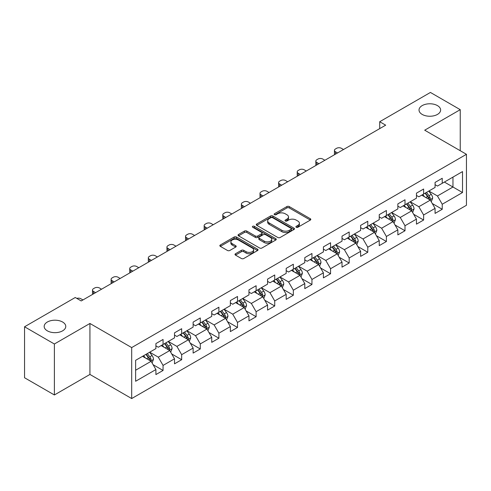<?xml version="1.0" encoding="UTF-8"?>
<svg xmlns="http://www.w3.org/2000/svg" width="491" height="491" viewBox="0 0 491 491"><rect width="100%" height="100%" fill="white"/><g stroke="black" fill="none" stroke-linecap="round" stroke-linejoin="round"><path stroke-width="0.74" d="M296.239 227.265A1.16 0.669 0 0 0 297.877 227.265L310.318 220.085A1.657 0.957 0 0 0 310.803 219.409A1.657 0.957 0 0 0 310.318 218.728L289.242 206.564A1.657 0.957 0 0 0 286.897 206.564L274.457 213.745A1.16 0.669 0 0 0 274.119 214.217A1.16 0.669 0 0 0 274.457 214.69A1.16 0.669 0 0 0 276.095 214.69L277.703 213.763A5.297 3.063 0 0 1 285.203 213.763L286.959 214.776A5.297 3.063 0 0 1 288.512 216.942A5.297 3.063 0 0 1 286.959 219.103L285.345 220.029A1.16 0.669 0 0 0 285.007 220.508A1.16 0.669 0 0 0 285.345 220.981A1.16 0.669 0 0 0 286.983 220.981L288.598 220.048A5.297 3.063 0 0 1 296.091 220.048L297.847 221.06A5.297 3.063 0 0 1 299.4 223.227A5.297 3.063 0 0 1 297.847 225.387L296.239 226.32A1.16 0.669 0 0 0 295.895 226.793A1.16 0.669 0 0 0 296.239 227.265L296.239 226.32M62.609 322.022A10.796 6.236 0 0 0 50.843 320.672A10.796 6.236 0 0 0 44.172 326.435A10.796 6.236 0 0 0 47.339 330.842A10.796 6.236 0 0 0 59.104 332.192A10.796 6.236 0 0 0 65.769 326.435A10.796 6.236 0 0 0 62.609 322.022M437.456 105.608A10.796 6.236 0 0 0 425.691 104.252A10.796 6.236 0 0 0 419.026 110.015A10.796 6.236 0 0 0 422.186 114.421A10.796 6.236 0 0 0 433.958 115.772A10.796 6.236 0 0 0 440.623 110.015A10.796 6.236 0 0 0 437.456 105.608M235.49 253.755A1.657 0.957 0 0 0 235.005 254.43A1.657 0.957 0 0 0 235.49 255.105L241.406 258.518A1.657 0.957 0 0 0 243.745 258.518L257.566 250.539A1.657 0.957 0 0 0 258.051 249.864A1.657 0.957 0 0 0 257.566 249.189L236.484 237.018A1.657 0.957 0 0 0 234.146 237.018L220.324 244.997A1.657 0.957 0 0 0 219.839 245.672A1.657 0.957 0 0 0 220.324 246.347L227.468 250.471A1.657 0.957 0 0 0 229.813 250.471L235.723 247.059A1.657 0.957 0 0 0 236.208 246.384A1.657 0.957 0 0 0 235.723 245.709L232.182 243.665A4.431 2.559 0 0 1 230.887 241.854A4.431 2.559 0 0 1 233.618 239.491A4.431 2.559 0 0 1 238.448 240.044L252.325 248.059A4.431 2.559 0 0 1 253.62 249.864A4.431 2.559 0 0 1 250.889 252.227A4.431 2.559 0 0 1 246.059 251.674L243.745 250.336A1.657 0.957 0 0 0 241.406 250.336L235.49 253.755L235.49 255.105M89.927 323.471L54.378 343.995L24.55 326.779L24.55 377.751L54.378 394.967L89.927 374.443L131.686 398.551L131.686 347.579L89.927 323.471L89.927 374.443M460.245 150.725L460.245 109.671L424.697 130.195L466.45 154.303L131.686 347.579M460.245 109.671L430.423 92.449L379.715 121.725L379.715 128.611M24.55 326.779L75.252 297.503L81.218 300.946L385.68 125.168L379.715 121.725M277.82 237.491A1.657 0.957 0 0 0 280.165 237.491L293.986 229.512A1.657 0.957 0 0 0 294.471 228.837A1.657 0.957 0 0 0 293.986 228.162L272.904 215.991A1.657 0.957 0 0 0 270.559 215.991L256.744 223.97A1.657 0.957 0 0 0 256.259 224.645A1.657 0.957 0 0 0 256.744 225.32L277.82 237.491M253.166 227.517A1.16 0.669 0 0 1 254.344 227.683L254.344 226.302L275.776 238.675A1.657 0.957 0 0 1 276.261 239.35A1.657 0.957 0 0 1 275.776 240.025L261.955 248.004A1.657 0.957 0 0 1 259.61 248.004L238.534 235.833L238.534 234.483A1.657 0.957 0 0 0 238.049 235.158A1.657 0.957 0 0 0 238.534 235.833M238.534 234.483L244.45 231.071A1.657 0.957 0 0 1 246.789 231.071L255.338 236.005A1.657 0.957 0 0 0 257.683 236.005L261.605 233.741A1.657 0.957 0 0 0 262.09 233.065A1.657 0.957 0 0 0 261.605 232.39L252.705 227.247A1.16 0.669 0 0 1 252.362 226.774A1.16 0.669 0 0 1 253.08 226.161A1.16 0.669 0 0 1 254.344 226.302M131.686 398.551L466.45 205.275L466.45 154.303M153.1 364.696L163.061 370.447L163.061 365.421L174.514 358.804L174.514 363.837L181.67 359.7L181.67 354.674L193.129 348.064L193.129 353.09L200.285 348.96L200.285 343.927L211.738 337.317L211.738 342.344L218.894 338.213L218.894 333.186L230.347 326.57L230.347 331.597L237.509 327.466L237.509 322.44L248.962 315.823L248.962 320.856L256.118 316.72L256.118 311.693L267.57 305.083L267.57 310.109L274.727 305.979L274.727 300.946L286.185 294.336L286.185 299.363L293.342 295.232L293.342 290.206L304.794 283.589L304.794 288.616L311.951 284.485L311.951 279.459L323.403 272.843L323.403 277.875L330.566 273.739L330.566 268.712L342.018 262.102L342.018 267.129L349.175 262.998L349.175 257.965L360.627 251.355L360.627 256.382L367.784 252.251L367.784 247.225L379.236 240.608L379.236 245.635L386.399 241.504L386.399 236.478L397.851 229.862L397.851 234.894L405.007 230.758L405.007 225.731L416.46 219.121L416.46 224.148L423.623 220.017L423.623 214.984L435.075 208.374L435.075 213.401L442.231 209.27L442.231 204.244L462.516 192.533L462.516 171.592L452.966 177.104L452.966 187.022L462.516 192.533M163.061 370.447L155.905 374.578L155.905 369.551L135.62 381.262L135.62 360.32L155.905 348.61L155.905 343.583L163.061 339.453L163.061 344.479L174.514 337.869L174.514 332.837L181.67 328.706L181.67 333.733L193.129 327.123L193.129 322.096L200.285 317.959L200.285 322.986L211.738 316.376L211.738 311.349L218.894 307.213L218.894 312.245L230.347 305.629L230.347 300.602L237.509 296.472L237.509 301.499L248.962 294.888L248.962 289.856L256.118 285.725L256.118 290.752L267.57 284.142L267.57 279.115L274.727 274.978L274.727 280.011L286.185 273.395L286.185 268.368L293.342 264.238L293.342 269.264L304.794 262.648L304.794 257.622L311.951 253.491L311.951 258.518L323.403 251.908L323.403 246.875L330.566 242.744L330.566 247.771L342.018 241.161L342.018 236.134L349.175 231.998L349.175 237.03L360.627 230.414L360.627 225.387L367.784 221.257L367.784 226.283L379.236 219.667L379.236 214.641L386.399 210.51L386.399 215.537L397.851 208.927L397.851 203.894L405.007 199.763L405.007 204.79L416.46 198.18L416.46 193.153L423.623 189.017L423.623 194.049L435.075 187.433L435.075 182.406L442.231 178.276L442.231 183.303L462.516 171.592M161.152 345.584L169.745 350.543L158.286 357.153L149.7 352.194M155.905 345.854L158.286 347.235L163.061 344.479M158.286 357.153L163.061 365.421M169.745 350.543L174.514 358.804M179.761 334.837L188.354 339.797L176.901 346.407L168.309 341.448M174.514 335.114L176.901 336.488L181.67 333.733M176.901 346.407L181.67 354.674M188.354 339.797L193.129 348.064M198.376 324.091L206.963 329.05L195.51 335.666L186.924 330.701M193.129 324.367L195.51 325.742L200.285 322.986M195.51 335.666L200.285 343.927M206.963 329.05L211.738 337.317M216.985 313.344L225.578 318.303L214.125 324.919L205.533 319.96M211.738 313.62L214.125 315.001L218.894 312.245M214.125 324.919L218.894 333.186M225.578 318.303L230.347 326.57M235.6 302.603L244.187 307.562L232.734 314.172L224.142 309.213M230.347 302.873L232.734 304.254L237.509 301.499M232.734 314.172L237.509 322.44M244.187 307.562L248.962 315.823M254.209 291.857L262.802 296.816L251.343 303.426L242.757 298.467M248.962 292.133L251.343 293.508L256.118 290.752M251.343 303.426L256.118 311.693M262.802 296.816L267.57 305.083M272.818 281.11L281.411 286.069L269.958 292.685L261.365 287.72M267.57 281.386L269.958 282.761L274.727 280.011M269.958 292.685L274.727 300.946M281.411 286.069L286.185 294.336M291.433 270.363L300.019 275.322L288.567 281.938L279.98 276.979M286.185 270.639L288.567 272.02L293.342 269.264M288.567 281.938L293.342 290.206M300.019 275.322L304.794 283.589M310.042 259.622L318.634 264.581L307.182 271.192L298.589 266.232M304.794 259.899L307.182 261.273L311.951 258.518M307.182 271.192L311.951 279.459M318.634 264.581L323.403 272.843M328.657 248.876L337.243 253.835L325.791 260.445L317.198 255.486M323.403 249.152L325.791 250.527L330.566 247.771M325.791 260.445L330.566 268.712M337.243 253.835L342.018 262.102M347.266 238.129L355.858 243.088L344.4 249.704L335.813 244.745M342.018 238.405L344.4 239.786L349.175 237.03M344.4 249.704L349.175 257.965M355.858 243.088L360.627 251.355M365.875 227.382L374.467 232.341L363.015 238.957L354.422 233.998M360.627 227.658L363.015 229.039L367.784 226.283M363.015 238.957L367.784 247.225M374.467 232.341L379.236 240.608M384.49 216.641L393.076 221.601L381.624 228.211L373.037 223.252M379.236 216.918L381.624 218.292L386.399 215.537M381.624 228.211L386.399 236.478M393.076 221.601L397.851 229.862M403.099 205.895L411.691 210.854L400.239 217.464L391.646 212.505M397.851 206.171L400.239 207.546L405.007 204.79M400.239 217.464L405.007 225.731M411.691 210.854L416.46 219.121M421.714 195.148L430.3 200.107L418.848 206.723L410.255 201.764M416.46 195.424L418.848 196.805L423.623 194.049M418.848 206.723L423.623 214.984M430.3 200.107L435.075 208.374M444.38 182.063L452.966 187.022L437.456 195.977L428.87 191.017M435.075 184.677L437.456 186.058L442.231 183.303M437.456 195.977L442.231 204.244M54.378 343.995L54.378 394.967M135.62 370.239L151.13 361.284L142.543 356.325M151.13 361.284L155.905 369.551M432.27 203.52L442.231 209.27M413.661 214.266L423.623 220.017M395.046 225.007L405.007 230.758M376.437 235.754L386.399 241.504M357.822 246.5L367.784 252.251M339.213 257.247L349.175 262.998M320.605 267.988L330.566 273.739M301.99 278.735L311.951 284.485M283.381 289.481L293.342 295.232M264.766 300.222L274.727 305.979M246.157 310.969L256.118 316.72M227.548 321.715L237.509 327.466M208.933 332.462L218.894 338.213M190.324 343.203L200.285 348.96M171.709 353.95L181.67 359.7M296.699 227.431L297.847 226.768A5.297 3.063 0 0 0 299.4 224.602L299.4 223.227M288.512 216.942L288.512 218.317A5.297 3.063 0 0 1 286.959 220.477L285.811 221.14M310.318 218.728L310.318 220.085L289.242 207.939A1.657 0.957 0 0 0 286.897 207.939L274.917 214.855M293.962 229.53L272.904 217.372A1.657 0.957 0 0 0 270.559 217.372L256.768 225.338M291.059 229.309A1.16 0.669 0 0 0 291.396 228.837A1.16 0.669 0 0 0 291.059 228.364L272.554 217.685A1.16 0.669 0 0 0 270.915 217.685L269.215 218.661A5.297 3.063 0 0 0 267.663 220.827A5.297 3.063 0 0 0 269.215 222.988L281.865 230.291A5.297 3.063 0 0 0 289.359 230.291L291.059 229.309L291.059 230.69A1.16 0.669 0 0 0 291.396 230.218L291.396 228.837M267.663 220.827L267.663 222.202A5.297 3.063 0 0 0 269.215 224.369L269.215 222.988M291.059 230.69L289.359 231.672A5.297 3.063 0 0 1 281.865 231.672L269.215 224.369M238.558 235.852L244.45 232.446L244.45 231.071M262.09 233.065L262.09 234.44A1.657 0.957 0 0 1 261.605 235.115L257.683 237.38A1.657 0.957 0 0 1 255.338 237.38L246.789 232.446A1.657 0.957 0 0 0 244.45 232.446M254.344 227.683L275.752 240.038M264.207 241.124A4.431 2.559 0 0 0 269.037 241.682A4.431 2.559 0 0 0 271.775 239.32A4.431 2.559 0 0 0 270.473 237.509L265.588 234.686A1.657 0.957 0 0 0 263.244 234.686L259.322 236.95A1.657 0.957 0 0 0 258.837 237.626A1.657 0.957 0 0 0 259.322 238.307L264.207 241.124L264.207 242.505A4.431 2.559 0 0 0 269.037 243.057A4.431 2.559 0 0 0 271.775 240.694L271.775 239.32M258.837 237.626L258.837 239.007A1.657 0.957 0 0 0 259.322 239.682L259.322 238.307M264.207 242.505L259.322 239.682M253.62 249.864L253.62 251.245A4.431 2.559 0 0 1 250.889 253.608A4.431 2.559 0 0 1 246.059 253.049L243.745 251.717A1.657 0.957 0 0 0 241.406 251.717L235.514 255.117M230.887 241.854L230.887 243.229A4.431 2.559 0 0 0 232.182 245.04L232.182 243.665M235.723 245.709L235.723 247.059L232.182 245.04M257.542 250.551L236.484 238.399A1.657 0.957 0 0 0 234.146 238.399L220.349 246.359L220.324 244.997M431.245 201.74L432.663 198.168A4.468 2.584 -120 0 0 431.233 194.356L428.772 191.073M337.544 152.959L335.433 151.744A3.376 1.946 0 0 1 334.445 150.363A3.376 1.946 0 0 1 335.433 148.988L336.623 148.3A3.376 1.946 0 0 1 341.398 148.3L343.51 149.516M424.482 196.75L422.806 194.516M334.727 154.585A3.376 1.946 180 0 1 334.445 153.806L334.445 150.363M429.607 199.708L430.251 198.358A4.468 2.584 -120 0 0 428.968 195.67L426.507 192.38M425.384 193.024L428.121 196.676A2.277 1.313 60 0 1 428.533 197.364L430.251 198.358M425.077 193.209L427.538 196.492A4.468 2.584 60 0 1 428.815 199.18M412.63 212.486L414.054 208.908A4.468 2.584 -120 0 0 412.624 205.103L410.163 201.819M318.929 163.706L316.818 162.484A3.376 1.946 0 0 1 315.83 161.109A3.376 1.946 0 0 1 316.818 159.735L318.015 159.041A3.376 1.946 0 0 1 322.783 159.041L324.895 160.262M405.867 207.497L404.197 205.263M316.112 165.332A3.376 1.946 180 0 1 315.83 164.553L315.83 161.109M410.998 210.455L411.636 209.105A4.468 2.584 -120 0 0 410.359 206.41L407.898 203.127M406.775 203.771L409.506 207.417A2.277 1.313 60 0 1 409.924 208.11L411.636 209.105M406.462 203.949L408.923 207.239A4.468 2.584 60 0 1 410.206 209.927M394.021 223.233L395.439 219.655A4.468 2.584 -120 0 0 394.015 215.85L391.548 212.56M300.32 174.452L298.209 173.231A3.376 1.946 0 0 1 297.221 171.856A3.376 1.946 0 0 1 298.209 170.475L299.4 169.788A3.376 1.946 0 0 1 304.175 169.788L306.286 171.009M387.258 218.237L385.588 216.003M297.503 176.079A3.376 1.946 180 0 1 297.221 175.299L297.221 171.856M392.389 221.202L393.027 219.845A4.468 2.584 -120 0 0 391.744 217.157L389.283 213.873M388.166 214.518L390.897 218.164A2.277 1.313 60 0 1 391.309 218.857L393.027 219.845M387.853 214.696L390.314 217.986A4.468 2.584 60 0 1 391.597 220.674M375.412 233.974L376.83 230.402A4.468 2.584 -120 0 0 375.4 226.596L372.939 223.307M281.705 185.199L279.6 183.978A3.376 1.946 0 0 1 278.606 182.597A3.376 1.946 0 0 1 279.6 181.222L280.791 180.535A3.376 1.946 0 0 1 285.559 180.535L287.671 181.75M368.649 228.984L366.973 226.75M278.888 186.826A3.376 1.946 180 0 1 278.606 186.046L278.606 182.597M373.774 231.942L374.412 230.592A4.468 2.584 -120 0 0 373.135 227.904L370.674 224.614M369.551 225.265L372.282 228.91A2.277 1.313 60 0 1 372.7 229.604L374.412 230.592M369.238 225.443L371.705 228.732A4.468 2.584 60 0 1 372.982 231.421M356.797 244.721L358.215 241.149A4.468 2.584 -120 0 0 356.791 237.337L354.33 234.054M263.096 195.94L260.985 194.724A3.376 1.946 0 0 1 259.997 193.344A3.376 1.946 0 0 1 260.985 191.969L262.176 191.281A3.376 1.946 0 0 1 266.951 191.281L269.062 192.497M350.034 239.731L348.365 237.497M260.279 197.566A3.376 1.946 180 0 1 259.997 196.787L259.997 193.344M355.165 242.689L355.803 241.339A4.468 2.584 -120 0 0 354.527 238.651L352.059 235.361M350.942 236.005L353.673 239.657A2.277 1.313 60 0 1 354.085 240.345L355.803 241.339M350.629 236.189L353.09 239.473A4.468 2.584 60 0 1 354.373 242.161M338.189 255.467L339.606 251.889A4.468 2.584 -120 0 0 338.176 248.084L335.715 244.8M244.487 206.686L242.376 205.465A3.376 1.946 0 0 1 241.388 204.09A3.376 1.946 0 0 1 242.376 202.709L243.567 202.022A3.376 1.946 0 0 1 248.342 202.022L250.453 203.243M331.425 250.471L329.749 248.243M241.67 208.313A3.376 1.946 180 0 1 241.388 207.533L241.388 204.09M336.55 253.436L337.194 252.079A4.468 2.584 -120 0 0 335.912 249.391L333.45 246.108M332.327 246.752L335.065 250.398A2.277 1.313 60 0 1 335.476 251.091L337.194 252.079M332.02 246.93L334.481 250.22A4.468 2.584 60 0 1 335.758 252.908M319.573 266.214L320.997 262.636A4.468 2.584 -120 0 0 319.567 258.831L317.106 255.541M225.872 217.433L223.761 216.212A3.376 1.946 0 0 1 222.773 214.837A3.376 1.946 0 0 1 223.761 213.456L224.958 212.769A3.376 1.946 0 0 1 229.727 212.769L231.838 213.99M312.81 261.218L311.141 258.984M223.055 219.06A3.376 1.946 180 0 1 222.773 218.28L222.773 214.837M317.941 264.183L318.579 262.826A4.468 2.584 -120 0 0 317.303 260.138L314.841 256.854M313.718 257.499L316.45 261.144A2.277 1.313 60 0 1 316.867 261.838L318.579 262.826M313.405 257.677L315.873 260.966A4.468 2.584 60 0 1 317.149 263.655M300.965 276.955L302.382 273.383A4.468 2.584 -120 0 0 300.958 269.577L298.491 266.288M207.263 228.174L205.152 226.959A3.376 1.946 0 0 1 204.164 225.578A3.376 1.946 0 0 1 205.152 224.203L206.343 223.515A3.376 1.946 0 0 1 211.118 223.515L213.229 224.731M294.201 271.965L292.532 269.731M204.446 229.806A3.376 1.946 180 0 1 204.164 229.027L204.164 225.578M299.332 274.923L299.97 273.573A4.468 2.584 -120 0 0 298.688 270.885L296.226 267.595M295.109 268.246L297.841 271.891A2.277 1.313 60 0 1 298.252 272.579L299.97 273.573M294.796 268.424L297.258 271.707A4.468 2.584 60 0 1 298.54 274.401M282.356 287.701L283.773 284.129A4.468 2.584 -120 0 0 282.343 280.318L279.882 277.034M188.654 238.921L186.543 237.705A3.376 1.946 0 0 1 185.549 236.324A3.376 1.946 0 0 1 186.543 234.95L187.734 234.256A3.376 1.946 0 0 1 192.503 234.256L194.614 235.477M275.592 282.712L273.917 280.478M185.831 240.547A3.376 1.946 180 0 1 185.549 239.768L185.549 236.324M280.717 285.67L281.355 284.32A4.468 2.584 -120 0 0 280.079 281.631L277.618 278.342M276.494 278.986L279.226 282.638A2.277 1.313 60 0 1 279.643 283.325L281.355 284.32M276.188 279.17L278.649 282.454A4.468 2.584 60 0 1 279.925 285.142M263.741 298.448L265.158 294.87A4.468 2.584 -120 0 0 263.735 291.065L261.273 287.775M170.039 249.667L167.928 248.446A3.376 1.946 0 0 1 166.94 247.071A3.376 1.946 0 0 1 167.928 245.69L169.125 245.003A3.376 1.946 0 0 1 173.894 245.003L176.005 246.224M256.977 293.452L255.308 291.224M167.222 251.294A3.376 1.946 180 0 1 166.94 250.514L166.94 247.071M262.108 296.417L262.746 295.06A4.468 2.584 -120 0 0 261.47 292.372L259.002 289.089M257.885 289.733L260.617 293.379A2.277 1.313 60 0 1 261.028 294.072L262.746 295.06M257.572 289.911L260.034 293.201A4.468 2.584 60 0 1 261.316 295.889M245.132 309.195L246.55 305.617A4.468 2.584 -120 0 0 245.126 301.812L242.658 298.522M151.431 260.414L149.319 259.193A3.376 1.946 0 0 1 148.331 257.818A3.376 1.946 0 0 1 149.319 256.437L150.51 255.75A3.376 1.946 0 0 1 155.285 255.75L157.396 256.971M238.368 304.199L236.693 301.965M148.613 262.041A3.376 1.946 180 0 1 148.331 261.261L148.331 257.818M243.493 307.163L244.137 305.807A4.468 2.584 -120 0 0 242.855 303.119L240.394 299.829M239.27 300.48L242.008 304.125A2.277 1.313 60 0 1 242.419 304.819L244.137 305.807M238.964 300.658L241.425 303.947A4.468 2.584 60 0 1 242.701 306.636M226.517 319.936L227.941 316.364A4.468 2.584 -120 0 0 226.511 312.558L224.049 309.269M132.816 271.155L130.704 269.94A3.376 1.946 0 0 1 129.716 268.559A3.376 1.946 0 0 1 130.704 267.184L131.901 266.496A3.376 1.946 0 0 1 136.67 266.496L138.781 267.712M219.759 314.946L218.084 312.712M129.998 272.787A3.376 1.946 180 0 1 129.716 272.008L129.716 268.559M224.884 317.904L225.522 316.554A4.468 2.584 -120 0 0 224.246 313.866L221.785 310.576M220.662 311.226L223.393 314.872A2.277 1.313 60 0 1 223.81 315.56L225.522 316.554M220.349 311.404L222.816 314.688A4.468 2.584 60 0 1 224.092 317.382M207.908 330.682L209.326 327.11A4.468 2.584 -120 0 0 207.902 323.299L205.441 320.015M114.207 281.902L112.095 280.686A3.376 1.946 0 0 1 111.107 279.305A3.376 1.946 0 0 1 112.095 277.931L113.286 277.237A3.376 1.946 0 0 1 118.061 277.237L120.172 278.458M201.144 325.693L199.475 323.459M111.389 283.528A3.376 1.946 180 0 1 111.107 282.748L111.107 279.305M206.275 328.651L206.914 327.301A4.468 2.584 -120 0 0 205.631 324.612L203.17 321.323M202.053 321.967L204.784 325.613A2.277 1.313 60 0 1 205.195 326.306L206.914 327.301M201.74 322.151L204.201 325.435A4.468 2.584 60 0 1 205.484 328.123M189.299 341.429L190.717 337.851A4.468 2.584 -120 0 0 189.287 334.046L186.826 330.756M95.598 292.648L93.486 291.427A3.376 1.946 0 0 1 92.498 290.052A3.376 1.946 0 0 1 93.486 288.671L94.677 287.984A3.376 1.946 0 0 1 99.446 287.984L101.557 289.205M182.535 336.433L180.86 334.205M92.774 294.275A3.376 1.946 180 0 1 92.498 293.495L92.498 290.052M187.66 339.398L188.305 338.041A4.468 2.584 -120 0 0 187.022 335.353L184.561 332.069M183.438 332.714L186.169 336.36A2.277 1.313 60 0 1 186.586 337.053L188.305 338.041M183.131 332.892L185.592 336.182A4.468 2.584 60 0 1 186.868 338.87M170.684 352.176L172.102 348.598A4.468 2.584 -120 0 0 170.678 344.792L168.217 341.503M76.817 298.405A3.376 1.946 0 0 1 80.837 298.731L82.948 299.952M163.92 347.18L162.251 344.946M169.051 350.144L169.69 348.788A4.468 2.584 -120 0 0 168.413 346.1L165.946 342.81M164.829 343.461L167.56 347.106A2.277 1.313 60 0 1 167.971 347.8L169.69 348.788M164.516 343.639L166.977 346.928A4.468 2.584 60 0 1 168.26 349.617M152.075 362.917L153.493 359.344A4.468 2.584 -120 0 0 152.069 355.533L149.602 352.25M145.311 357.927L143.636 355.693M150.436 360.885L151.081 359.535A4.468 2.584 -120 0 0 149.798 356.847L147.337 353.557M146.214 354.207L148.951 357.853A2.277 1.313 60 0 1 149.362 358.54L151.081 359.535M145.907 354.385L148.368 357.669A4.468 2.584 60 0 1 149.645 360.363M297.847 226.768L297.847 225.387M285.345 220.981L285.345 220.029M286.959 220.477L286.959 219.103M274.457 214.69L274.457 213.745M286.897 207.939L286.897 206.564M289.242 207.939L289.242 206.564M256.744 225.32L256.744 223.97M270.559 217.372L270.559 215.991M272.904 217.372L272.904 215.991M293.986 229.512L293.986 228.162M281.865 231.672L281.865 230.291M289.359 231.672L289.359 230.291M246.789 232.446L246.789 231.071M255.338 237.38L255.338 236.005M257.683 237.38L257.683 236.005M261.605 235.115L261.605 233.741M275.776 240.025L275.776 238.675M241.406 251.717L241.406 250.336M243.745 251.717L243.745 250.336M246.059 253.049L246.059 251.674M234.146 238.399L234.146 237.018M236.484 238.399L236.484 237.018M257.566 250.539L257.566 249.189M335.433 151.744L335.433 154.18M429.858 199.855L432.632 198.254M428.968 195.67L431.233 194.356M425.789 197.505L427.538 196.492M316.818 162.484L316.818 164.927M411.249 210.596L414.023 209M410.359 206.41L412.624 205.103M407.18 208.252L408.923 207.239M298.209 173.231L298.209 175.668M392.634 221.343L395.408 219.741M391.744 217.157L394.015 215.85M388.565 218.992L390.314 217.986M279.6 183.978L279.6 186.414M374.025 232.09L376.8 230.488M373.135 227.904L375.4 226.596M369.956 229.739L371.705 228.732M260.985 194.724L260.985 197.161M355.416 242.836L358.191 241.234M354.527 238.651L356.791 237.337M351.341 240.486L353.09 239.473M242.376 205.465L242.376 207.908M336.801 253.577L339.576 251.981M335.912 249.391L338.176 248.084M332.732 251.232L334.481 250.22M223.761 216.212L223.761 218.648M318.193 264.324L320.967 262.722M317.303 260.138L319.567 258.831M314.123 261.973L315.873 260.966M205.152 226.959L205.152 229.395M299.578 275.07L302.352 273.469M298.688 270.885L300.958 269.577M295.508 272.72L297.258 271.707M186.543 237.705L186.543 240.142M280.969 285.817L283.743 284.215M280.079 281.631L282.343 280.318M276.899 283.467L278.649 282.454M167.928 248.446L167.928 250.889M262.36 296.558L265.134 294.956M261.47 292.372L263.735 291.065M258.284 294.207L260.034 293.201M149.319 259.193L149.319 261.629M243.745 307.305L246.519 305.703M242.855 303.119L245.126 301.812M239.676 304.954L241.425 303.947M130.704 269.94L130.704 272.376M225.136 318.051L227.91 316.45M224.246 313.866L226.511 312.558M221.067 315.701L222.816 314.688M112.095 280.686L112.095 283.123M206.521 328.798L209.295 327.196M205.631 324.612L207.902 323.299M202.452 326.447L204.201 325.435M93.486 291.427L93.486 293.87M187.912 339.539L190.686 337.937M187.022 335.353L189.287 334.046M183.843 337.188L185.592 336.182M169.303 350.286L172.077 348.684M168.413 346.1L170.678 344.792M165.228 347.935L166.977 346.928M150.688 361.032L153.462 359.43M149.798 356.847L152.069 355.533M146.619 358.682L148.368 357.669"/></g></svg>
